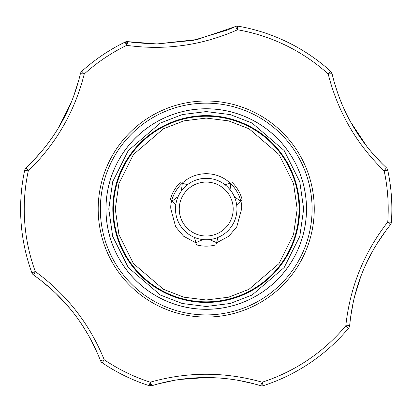 <?xml version="1.0" encoding="UTF-8"?>
<svg xmlns="http://www.w3.org/2000/svg" width="412" height="412" viewBox="0 0 412 412"><rect width="100%" height="100%" fill="white"/><g stroke="black" fill="none" stroke-linecap="round" stroke-linejoin="round"><path stroke-width="0.62" d="M156.936 43.955L193.238 40.371L227.785 29.906L235.422 26.548L197.307 39.516L156.936 43.955L127.859 41.664A4.64 4.64 0 0 0 125.104 42.076A185.627 185.627 0 0 0 81.813 71.276A4.64 4.64 0 0 0 80.397 73.676C71.703 110.359 53.601 141.718 26.09 167.746L32.064 161.921L41.679 151.322M381.991 163.533L386.363 167.746C358.945 141.872 340.837 110.514 332.051 73.676A4.64 4.64 0 0 0 330.64 71.276A185.627 185.627 0 0 0 238.182 26.183A4.64 4.64 0 0 0 235.422 26.548L237.559 29.767C202.174 45.433 165.217 50.63 126.695 45.351L125.104 42.076A185.627 185.627 0 0 0 81.813 71.276L84.254 73.98C74.804 111.508 56.145 143.824 28.273 170.934L24.715 170.171A185.627 185.627 0 0 0 31.889 272.785L35.308 271.534L33.588 274.995C64.344 296.8 86.633 325.331 100.461 360.588L98.19 354.938L90.46 338.829M194.49 237.425L196.483 244.857A37.126 37.126 0 0 0 215.97 244.857L216.568 242.637L209.456 239.588M350.576 317.292A4.64 1.056 -172.4 0 0 350.581 317.271L349.664 325.568C353.172 288.029 366.737 254.456 390.36 224.854A4.64 4.64 0 0 0 391.379 222.264A185.627 185.627 0 0 0 387.738 170.171L384.175 170.934C356.401 143.984 337.742 111.667 328.199 73.98L330.64 71.276A185.627 185.627 0 0 0 238.182 26.183L237.559 29.767L237.42 26.111M209.512 377.593L206.227 377.562C224.844 377.593 242.951 380.297 260.538 385.683A4.64 4.64 0 0 0 263.325 385.663A185.627 185.627 0 0 0 348.603 328.143A4.64 4.64 0 0 0 349.664 325.568L345.812 325.804C349.942 287.324 363.92 252.726 387.749 222.001L391.379 222.264A185.627 185.627 0 0 0 391.4 196.086M254.142 383.855L260.538 385.683L262.202 382.197L263.325 385.663A185.627 185.627 0 0 0 348.603 328.143L345.812 325.804A181.986 181.986 0 0 1 262.202 382.197C224.792 371.609 187.47 371.609 150.251 382.197L151.915 385.683C169.553 380.291 187.656 377.583 206.227 377.562L179.658 379.473M20.6 209.033A185.627 185.627 0 0 1 24.715 170.171A4.64 4.64 0 0 1 26.09 167.746L28.273 170.934A181.986 181.986 0 0 0 35.308 271.534C66.569 294.353 89.543 323.76 104.236 359.753L100.461 360.588A4.64 4.64 0 0 0 102.191 362.771A185.627 185.627 0 0 0 149.129 385.663A4.64 4.64 0 0 0 151.915 385.683L157.755 383.999L175.095 380.188M150.251 382.197A181.986 181.986 0 0 1 104.236 359.753L102.191 362.771A185.627 185.627 0 0 0 149.129 385.663L150.251 382.197A4.64 0.299 -89.2 0 0 150.493 385.889M38.965 278.903L33.588 274.995A4.64 4.64 0 0 1 31.889 272.785M105.987 209.033A100.24 100.24 0 0 1 206.227 108.799A100.24 100.24 0 0 1 306.466 209.033A100.24 100.24 0 0 1 206.227 309.273A100.24 100.24 0 0 1 105.987 209.033M113.413 209.033A92.813 92.813 0 0 1 206.227 116.225A92.813 92.813 0 0 1 299.04 209.033A92.813 92.813 0 0 1 206.227 301.847A92.813 92.813 0 0 1 113.413 209.033A92.813 92.813 0 0 0 206.227 301.847A92.813 92.813 0 0 0 299.04 209.033M254.122 383.845L238.517 380.394M230.833 379.2L223.067 378.329M206.227 115.618A93.421 93.421 0 0 0 112.806 209.033A93.421 93.421 0 0 0 206.227 302.454A93.421 93.421 0 0 0 299.648 209.033A93.421 93.421 0 0 0 206.227 115.618M236.946 209.033A30.72 30.72 0 0 1 206.227 239.758A30.72 30.72 0 0 1 175.507 209.033A30.72 30.72 0 0 1 206.227 178.314A30.72 30.72 0 0 1 236.946 209.033M233.197 209.033A26.971 26.971 0 0 1 206.227 236.004A26.971 26.971 0 0 1 179.256 209.033A26.971 26.971 0 0 1 206.227 182.068A26.971 26.971 0 0 1 233.197 209.033M236.684 205.006L242.122 199.562A37.126 37.126 0 0 0 232.378 182.686L230.159 183.278L231.07 190.962C228.279 187.542 226.24 185.446 224.947 184.674L230.159 183.278M187.506 184.674L180.075 182.686A37.126 37.126 0 0 0 170.331 199.562L171.953 201.19L178.154 196.555M234.299 196.555L240.5 201.19M181.383 190.962L182.295 183.278M175.77 205.006L171.953 201.19M202.998 239.588L195.885 242.637M217.963 237.425L216.568 242.637M370.017 150.421L381.986 163.533M127.045 41.607A4.64 0.427 -91.1 0 0 126.695 45.351L127.859 41.664L133.869 42.518L151.796 43.883M73.568 96.496L78.939 79.573L80.397 73.676L84.254 73.98A181.986 181.986 0 0 1 126.695 45.351M387.738 170.171A4.64 4.64 0 0 0 386.363 167.746L384.175 170.934A181.986 181.986 0 0 1 387.749 222.001L390.36 224.854L386.6 229.649L376.511 244.398M237.559 29.767A181.986 181.986 0 0 1 328.199 73.98L332.051 73.676L334.111 81.761A4.64 1.056 164.4 0 1 334.111 81.761L338.479 95.393M341.291 102.65L344.391 109.746M350.488 121.787L367.113 146.827M46.561 145.256L51.16 139.024M58.535 127.73L71.909 100.806M40.299 279.918A4.64 1.056 -52.4 0 0 40.314 279.928L38.986 278.919M88.539 335.358L80.803 322.92M70.437 309.062L55.836 293.293M53.086 290.702L40.314 279.928M374.472 247.797L367.566 260.714M360.747 276.622L354.392 297.15M353.522 300.822L350.581 317.271M206.227 314.912A105.874 105.874 0 0 0 312.1 209.033A105.874 105.874 0 0 0 206.227 103.16A105.874 105.874 0 0 0 100.353 209.033A105.874 105.874 0 0 0 206.227 314.912M314.258 209.033A108.032 108.032 0 0 1 206.227 317.065A108.032 108.032 0 0 1 98.195 209.033A108.032 108.032 0 0 1 206.227 101.007A108.032 108.032 0 0 1 314.258 209.033M105.946 209.033A100.281 100.281 0 0 1 206.227 108.758A100.281 100.281 0 0 1 306.507 209.033A100.281 100.281 0 0 1 206.227 309.314A100.281 100.281 0 0 1 105.946 209.033M261.96 385.889A4.64 0.299 -90.8 0 0 262.202 382.197M108.773 209.033L112.672 181.749L128.261 150.565L160.366 123.049L182.238 114.582L206.227 111.58L230.215 114.582L252.087 123.049L284.187 150.565L299.781 181.749L303.68 209.033L299.781 236.323L284.187 267.506L252.087 295.023L230.215 303.489L206.227 306.492L182.238 303.489L160.366 295.023L128.261 267.506L112.672 236.323L108.773 209.033M115.267 209.033L118.908 183.567L133.462 154.464L163.425 128.781L183.834 120.876L206.227 118.079L228.614 120.876L249.028 128.781L278.991 154.464L293.545 183.567L297.181 209.033L293.545 234.505L278.991 263.608L249.028 289.291L228.614 297.196L206.227 299.993L183.834 297.196L163.425 289.291L133.462 263.608L118.908 234.505L115.267 209.033M216.506 242.869L228.835 236.225L236.766 226.858L241.587 209.033C243.008 198.692 232.399 174.158 206.227 173.673C180.054 174.158 169.445 198.692 170.867 209.033L175.682 226.858L183.618 236.225L195.947 242.869M306.466 209.033A100.24 100.24 0 0 1 206.227 309.273"/></g></svg>
